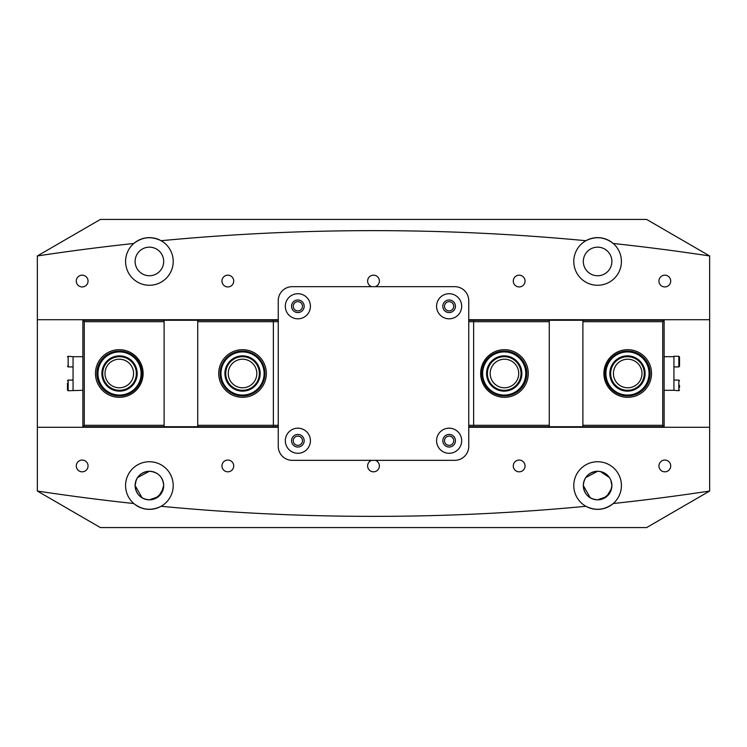 <?xml version="1.0" encoding="UTF-8"?>
<svg xmlns="http://www.w3.org/2000/svg" width="747" height="747" viewBox="0 0 747 747"><rect width="100%" height="100%" fill="white"/><g stroke="black" fill="none" stroke-linecap="round" stroke-linejoin="round"><path stroke-width="1.12" d="M141.099 373.5A21.57 21.57 0 0 0 119.529 351.93A21.57 21.57 0 0 0 97.96 373.5A21.57 21.57 0 0 0 119.529 395.07A21.57 21.57 0 0 0 141.099 373.5M97.119 373.5A22.41 22.41 0 0 1 119.529 351.09A22.41 22.41 0 0 1 141.939 373.5A22.41 22.41 0 0 1 119.529 395.91A22.41 22.41 0 0 1 97.119 373.5M137.177 373.5A17.648 17.648 0 0 1 119.529 391.148A17.648 17.648 0 0 1 101.881 373.5A17.648 17.648 0 0 1 119.529 355.852A17.648 17.648 0 0 1 137.177 373.5M102.722 373.5A16.808 16.808 0 0 0 119.529 390.308A16.808 16.808 0 0 0 136.337 373.5A16.808 16.808 0 0 0 119.529 356.692A16.808 16.808 0 0 0 102.722 373.5M525.785 373.5A21.57 21.57 0 0 0 504.216 351.93A21.57 21.57 0 0 0 482.646 373.5A21.57 21.57 0 0 0 504.216 395.07A21.57 21.57 0 0 0 525.785 373.5M481.806 373.5A22.41 22.41 0 0 1 504.216 351.09A22.41 22.41 0 0 1 526.626 373.5A22.41 22.41 0 0 1 504.216 395.91A22.41 22.41 0 0 1 481.806 373.5M521.864 373.5A17.648 17.648 0 0 1 504.216 391.148A17.648 17.648 0 0 1 486.568 373.5A17.648 17.648 0 0 1 504.216 355.852A17.648 17.648 0 0 1 521.864 373.5M487.408 373.5A16.808 16.808 0 0 0 504.216 390.308A16.808 16.808 0 0 0 521.023 373.5A16.808 16.808 0 0 0 504.216 356.692A16.808 16.808 0 0 0 487.408 373.5M76.287 281.059A5.883 5.883 0 0 0 82.17 286.941A5.883 5.883 0 0 0 88.053 281.059A5.883 5.883 0 0 0 82.17 275.176A5.883 5.883 0 0 0 76.287 281.059M221.952 281.059A5.883 5.883 0 0 0 227.835 286.941A5.883 5.883 0 0 0 233.718 281.059A5.883 5.883 0 0 0 227.835 275.176A5.883 5.883 0 0 0 221.952 281.059M375.293 286.661A5.883 5.883 0 0 0 373.5 275.176A5.883 5.883 0 0 0 371.707 286.661M513.282 281.059A5.883 5.883 0 0 0 519.165 286.941A5.883 5.883 0 0 0 525.048 281.059A5.883 5.883 0 0 0 519.165 275.176A5.883 5.883 0 0 0 513.282 281.059M658.947 281.059A5.883 5.883 0 0 0 664.83 286.941A5.883 5.883 0 0 0 670.713 281.059A5.883 5.883 0 0 0 664.83 275.176A5.883 5.883 0 0 0 658.947 281.059M293.244 306.27A4.622 4.622 0 0 0 297.866 310.892A4.622 4.622 0 0 0 302.488 306.27A4.622 4.622 0 0 0 297.866 301.648A4.622 4.622 0 0 0 293.244 306.27M444.512 306.27A4.622 4.622 0 0 0 449.134 310.892A4.622 4.622 0 0 0 453.756 306.27A4.622 4.622 0 0 0 449.134 301.648A4.622 4.622 0 0 0 444.512 306.27M76.287 465.941A5.883 5.883 0 0 0 82.17 471.824A5.883 5.883 0 0 0 88.053 465.941A5.883 5.883 0 0 0 82.17 460.059A5.883 5.883 0 0 0 76.287 465.941M221.952 465.941A5.883 5.883 0 0 0 227.835 471.824A5.883 5.883 0 0 0 233.718 465.941A5.883 5.883 0 0 0 227.835 460.059A5.883 5.883 0 0 0 221.952 465.941M371.707 460.339A5.883 5.883 0 0 0 373.5 471.824A5.883 5.883 0 0 0 375.293 460.339M513.282 465.941A5.883 5.883 0 0 0 519.165 471.824A5.883 5.883 0 0 0 525.048 465.941A5.883 5.883 0 0 0 519.165 460.059A5.883 5.883 0 0 0 513.282 465.941M658.947 465.941A5.883 5.883 0 0 0 664.83 471.824A5.883 5.883 0 0 0 670.713 465.941A5.883 5.883 0 0 0 664.83 460.059A5.883 5.883 0 0 0 658.947 465.941M293.244 440.73A4.622 4.622 0 0 0 297.866 445.352A4.622 4.622 0 0 0 302.488 440.73A4.622 4.622 0 0 0 297.866 436.108A4.622 4.622 0 0 0 293.244 440.73M444.512 440.73A4.622 4.622 0 0 0 449.134 445.352A4.622 4.622 0 0 0 453.756 440.73A4.622 4.622 0 0 0 449.134 436.108A4.622 4.622 0 0 0 444.512 440.73M135.114 219.431L149.4 219.431M136.225 480.022L135.114 485.55C135.926 476.857 140.688 472.095 149.4 471.264L137.551 477.576M163.397 488.398L158.495 496.568L149.4 499.836C140.679 498.996 135.917 494.234 135.114 485.55L142.061 497.81M611.597 488.398L606.695 496.568L597.6 499.836C588.879 498.996 584.117 494.234 583.314 485.55C584.126 476.857 588.888 472.095 597.6 471.264L585.751 477.576M584.425 480.022L583.603 482.683M583.314 485.55A14.286 14.286 0 0 0 597.6 499.836A14.286 14.286 0 0 0 611.886 485.55A14.286 14.286 0 0 0 597.6 471.264A14.286 14.286 0 0 0 583.314 485.55L590.261 497.81M125.589 261.45A23.811 23.811 0 0 0 149.4 285.261A23.811 23.811 0 0 0 161.1 240.711A23.811 23.811 0 0 0 125.589 261.45M573.789 261.45A23.811 23.811 0 0 0 597.6 285.261A23.811 23.811 0 0 0 613.222 243.475A23.811 23.811 0 0 0 573.789 261.45M468.743 427.284L709.65 427.284L709.65 491.04A2243.801 2243.801 0 0 1 613.222 503.525A23.811 23.811 0 0 1 585.9 506.289C595.546 511.041 604.659 510.117 613.222 503.525A23.811 23.811 0 0 0 597.6 461.739A23.811 23.811 0 0 0 585.9 506.289A2243.801 2243.801 0 0 1 161.1 506.289A23.811 23.811 0 0 0 149.4 461.739A23.811 23.811 0 0 0 133.778 503.525C142.285 510.108 151.389 511.032 161.1 506.289A23.811 23.811 0 0 1 133.778 503.525A2243.801 2243.801 0 0 1 37.35 491.04L37.35 427.284L278.257 427.284M135.114 485.55A14.286 14.286 0 0 0 149.4 499.836A14.286 14.286 0 0 0 163.686 485.55A14.286 14.286 0 0 0 149.4 471.264A14.286 14.286 0 0 0 135.114 485.55M583.314 261.45A14.286 14.286 0 0 0 597.6 275.736A14.286 14.286 0 0 0 611.886 261.45A14.286 14.286 0 0 0 597.6 247.164A14.286 14.286 0 0 0 583.314 261.45M154.9 498.735L161.249 493.534L163.686 485.55C162.893 476.875 158.131 472.113 149.4 471.264L152.211 471.544M135.114 261.45A14.286 14.286 0 0 0 149.4 275.736A14.286 14.286 0 0 0 163.686 261.45A14.286 14.286 0 0 0 149.4 247.164A14.286 14.286 0 0 0 135.114 261.45M603.1 498.735L609.468 493.506M610.766 491.087L611.886 485.55L610.766 480.013M600.411 471.544L597.6 471.264M468.743 319.716L709.65 319.716L709.65 255.96A2243.801 2243.801 0 0 0 613.222 243.475C604.659 236.883 595.546 235.959 585.9 240.711A2243.801 2243.801 0 0 0 161.1 240.711C151.389 235.968 142.285 236.892 133.778 243.475A2243.801 2243.801 0 0 0 37.35 255.96L37.35 319.716L278.257 319.716M709.65 491.04L646.622 527.569L100.378 527.569L37.35 491.04M37.35 319.716L37.35 427.284M709.65 255.96L646.622 219.431L100.378 219.431L37.35 255.96M709.65 427.284L709.65 319.716M600.448 471.553L609.468 477.594M285.317 440.73A12.55 12.55 0 0 0 297.866 453.28A12.55 12.55 0 0 0 310.416 440.73A12.55 12.55 0 0 0 297.866 428.18A12.55 12.55 0 0 0 285.317 440.73M291.563 440.73A6.303 6.303 0 0 0 297.866 447.033A6.303 6.303 0 0 0 304.169 440.73A6.303 6.303 0 0 0 297.866 434.427A6.303 6.303 0 0 0 291.563 440.73M436.584 440.73A12.55 12.55 0 0 0 449.134 453.28A12.55 12.55 0 0 0 461.683 440.73A12.55 12.55 0 0 0 449.134 428.18A12.55 12.55 0 0 0 436.584 440.73M442.831 440.73A6.303 6.303 0 0 0 449.134 447.033A6.303 6.303 0 0 0 455.437 440.73A6.303 6.303 0 0 0 449.134 434.427A6.303 6.303 0 0 0 442.831 440.73M285.317 306.27A12.55 12.55 0 0 0 297.866 318.82A12.55 12.55 0 0 0 310.416 306.27A12.55 12.55 0 0 0 297.866 293.72A12.55 12.55 0 0 0 285.317 306.27M291.563 306.27A6.303 6.303 0 0 0 297.866 312.573A6.303 6.303 0 0 0 304.169 306.27A6.303 6.303 0 0 0 297.866 299.967A6.303 6.303 0 0 0 291.563 306.27M436.584 306.27A12.55 12.55 0 0 0 449.134 318.82A12.55 12.55 0 0 0 461.683 306.27A12.55 12.55 0 0 0 449.134 293.72A12.55 12.55 0 0 0 436.584 306.27M442.831 306.27A6.303 6.303 0 0 0 449.134 312.573A6.303 6.303 0 0 0 455.437 306.27A6.303 6.303 0 0 0 449.134 299.967A6.303 6.303 0 0 0 442.831 306.27M278.257 446.332A14.006 14.006 0 0 0 292.264 460.339L454.736 460.339A14.006 14.006 0 0 0 468.743 446.332L468.743 300.668A14.006 14.006 0 0 0 454.736 286.661L292.264 286.661A14.006 14.006 0 0 0 278.257 300.668L278.257 446.332M649.04 373.5A21.57 21.57 0 0 0 627.471 351.93A21.57 21.57 0 0 0 605.901 373.5A21.57 21.57 0 0 0 627.471 395.07A21.57 21.57 0 0 0 649.04 373.5M605.061 373.5A22.41 22.41 0 0 1 627.471 351.09A22.41 22.41 0 0 1 649.881 373.5A22.41 22.41 0 0 1 627.471 395.91A22.41 22.41 0 0 1 605.061 373.5M645.119 373.5A17.648 17.648 0 0 1 627.471 391.148A17.648 17.648 0 0 1 609.823 373.5A17.648 17.648 0 0 1 627.471 355.852A17.648 17.648 0 0 1 645.119 373.5M610.663 373.5A16.808 16.808 0 0 0 627.471 390.308A16.808 16.808 0 0 0 644.278 373.5A16.808 16.808 0 0 0 627.471 356.692A16.808 16.808 0 0 0 610.663 373.5M259.993 360.829A21.57 21.57 0 0 0 229.871 356.048A21.57 21.57 0 0 0 225.09 386.171A21.57 21.57 0 0 0 255.213 390.952A21.57 21.57 0 0 0 259.993 360.829M224.408 386.666A22.41 22.41 0 0 1 229.376 355.367A22.41 22.41 0 0 1 260.675 360.334A22.41 22.41 0 0 1 255.707 391.633A22.41 22.41 0 0 1 224.408 386.666M256.819 363.135A17.648 17.648 0 0 1 252.906 387.777A17.648 17.648 0 0 1 228.265 383.865A17.648 17.648 0 0 1 232.177 359.223A17.648 17.648 0 0 1 256.819 363.135M228.937 383.37A16.808 16.808 0 0 0 252.411 387.105A16.808 16.808 0 0 0 256.146 363.63A16.808 16.808 0 0 0 232.672 359.895A16.808 16.808 0 0 0 228.937 383.37M651.524 373.5A23.811 23.811 0 0 0 627.713 349.689A23.811 23.811 0 0 0 603.903 373.5A23.811 23.811 0 0 0 627.713 397.311A23.811 23.811 0 0 0 651.524 373.5M627.592 351.09A22.41 22.41 0 0 1 650.123 373.5A22.41 22.41 0 0 1 627.592 395.91M528.269 373.5A23.811 23.811 0 0 0 504.458 349.689A23.811 23.811 0 0 0 480.648 373.5A23.811 23.811 0 0 0 504.458 397.311A23.811 23.811 0 0 0 528.269 373.5M504.337 351.09A22.41 22.41 0 0 1 526.868 373.5A22.41 22.41 0 0 1 504.337 395.91M490.172 373.5A14.286 14.286 0 0 1 504.458 359.214A14.286 14.286 0 0 1 518.745 373.5A14.286 14.286 0 0 1 504.458 387.786A14.286 14.286 0 0 1 490.172 373.5M613.427 373.5A14.286 14.286 0 0 1 627.713 359.214A14.286 14.286 0 0 1 642 373.5A14.286 14.286 0 0 1 627.713 387.786A14.286 14.286 0 0 1 613.427 373.5M664.13 319.716L664.13 320.276L582.893 320.276L582.893 321.677L662.729 321.677L662.729 425.323L582.893 425.323L582.893 426.724L664.13 426.724L664.13 320.276L662.729 321.677M664.13 427.284L662.729 425.323M582.893 426.724L549.278 426.724L549.278 425.323L468.743 425.323M468.743 426.724L549.278 426.724M549.278 425.323L549.278 320.276L468.743 320.276M468.743 321.677L549.278 321.677M549.278 320.276L582.893 320.276M473.645 426.724L473.645 320.276M582.893 321.677L582.893 425.323M95.476 373.5A23.811 23.811 0 0 0 119.287 397.311A23.811 23.811 0 0 0 143.097 373.5A23.811 23.811 0 0 0 119.287 349.689A23.811 23.811 0 0 0 95.476 373.5M119.408 395.91A22.41 22.41 0 0 1 96.877 373.5A22.41 22.41 0 0 1 119.408 351.09M218.731 373.5A23.811 23.811 0 0 0 242.542 397.311A23.811 23.811 0 0 0 266.352 373.5A23.811 23.811 0 0 0 242.542 349.689A23.811 23.811 0 0 0 218.731 373.5M256.828 373.5A14.286 14.286 0 0 1 242.542 387.786A14.286 14.286 0 0 1 228.255 373.5A14.286 14.286 0 0 1 242.542 359.214A14.286 14.286 0 0 1 256.828 373.5M133.573 373.5A14.286 14.286 0 0 1 119.287 387.786A14.286 14.286 0 0 1 105 373.5A14.286 14.286 0 0 1 119.287 359.214A14.286 14.286 0 0 1 133.573 373.5M82.87 427.284L82.87 426.724L164.107 426.724L164.107 425.323L84.271 425.323L84.271 321.677L164.107 321.677L164.107 320.276L82.87 320.276L82.87 426.724L84.271 425.323M82.87 319.716L84.271 321.677M164.107 320.276L197.722 320.276L197.722 321.677L278.257 321.677M278.257 320.276L197.722 320.276M197.722 321.677L197.722 426.724L278.257 426.724M278.257 425.323L197.722 425.323M197.722 426.724L164.107 426.724M273.355 320.276L273.355 426.724M164.107 425.323L164.107 321.677M82.87 390.308L68.164 390.728L67.463 390.027L67.463 383.295M82.87 356.692L73.066 356.692L73.066 390.308M73.066 366.917L68.164 366.917L68.164 356.272L73.066 356.692M67.463 387.516L67.463 390.027M664.13 390.308L673.934 390.308L673.934 356.272L678.836 356.272L679.537 356.973L679.537 366.217L679.537 356.973M664.13 356.692L673.934 356.692M679.537 385.396L679.537 387.516M673.934 380.083L678.836 380.083L678.836 390.728L673.934 390.308M73.066 380.083L68.164 380.083L68.164 390.728M673.934 366.917L678.836 366.917L678.836 356.272M68.164 366.917L67.463 366.217M68.164 356.272L67.463 356.973M68.164 380.083L67.463 380.783M678.836 366.917L679.537 366.217M678.836 390.728L679.537 390.027M678.836 380.083L679.537 380.783"/></g></svg>
